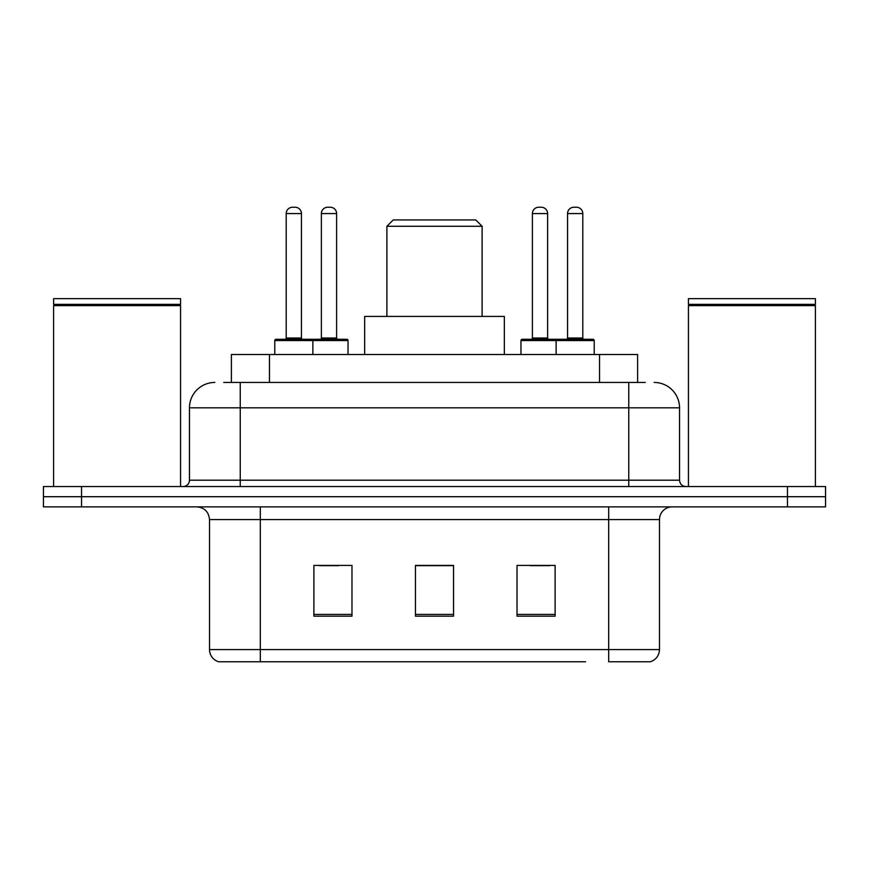<?xml version="1.0" encoding="UTF-8"?>
<svg xmlns="http://www.w3.org/2000/svg" width="869" height="869" viewBox="0 0 869 869"><rect width="100%" height="100%" fill="white"/><g stroke="black" fill="none" stroke-linecap="round" stroke-linejoin="round"><path stroke-width="1.3" d="M223.746 382.447L240.246 382.447L223.746 382.447L231.382 382.447L231.382 354.509L637.618 354.509L637.618 382.447M214.849 382.447A25.397 25.397 0 0 0 189.464 407.833L189.464 480.209A6.344 6.344 0 0 1 183.109 486.553M654.151 382.447A25.397 25.397 0 0 1 679.536 407.833L240.246 407.833L240.246 382.447L645.254 382.447M679.536 407.833L679.536 480.209C679.916 484.066 682.035 486.184 685.891 486.553M81.534 486.553L43.45 486.553L43.45 496.71L81.534 496.71L43.45 496.71L43.45 506.866L81.534 506.866L81.534 496.71L787.466 496.71L81.534 496.71L81.534 486.553L787.466 486.553L787.466 496.71L825.55 496.71L787.466 496.71L787.466 506.866L81.534 506.866M787.466 506.866L825.55 506.866L825.55 486.553L787.466 486.553M283.413 661.765L219.292 661.765M659.484 649.577C659.126 655.66 656.084 659.723 650.338 661.765L608.691 661.765L608.691 649.577L659.484 649.577L659.484 519.564A12.698 12.698 0 0 1 672.182 506.866M218.662 661.765A12.698 12.698 0 0 1 209.516 649.577L209.516 519.564C208.766 511.852 204.53 507.626 196.818 506.866M555.117 616.186L555.117 565.404L517.022 565.404L517.022 616.186L555.117 616.186M351.978 616.186L351.978 565.404L313.883 565.404L313.883 616.186L351.978 616.186M453.542 616.186L453.542 565.404L415.458 565.404L415.458 616.186L453.542 616.186M585.587 661.765L260.309 661.765L260.309 649.577L608.691 649.577L608.691 519.564L209.516 519.564M319.466 565.654L338.519 565.654M530.481 565.654L549.534 565.654M453.542 565.654L415.458 565.654M53.606 305.627L54.247 304.997L179.937 304.997L180.567 305.627L53.606 305.627L53.606 486.553M180.567 305.627L180.567 486.553M179.937 304.997L180.567 304.356L53.606 304.356L54.247 304.997M180.567 304.356L180.567 298.654L53.606 298.654L53.606 304.356M386.89 226.277L482.11 226.277L475.767 219.933L393.233 219.933L386.89 226.277L386.89 316.425M482.11 226.277L482.11 316.425M504.335 354.509L504.335 316.425L364.665 316.425L364.665 354.509M688.433 305.627L689.063 304.997L814.753 304.997L815.394 305.627L688.433 305.627L688.433 486.553M815.394 305.627L815.394 486.553M814.753 304.997L815.394 304.356L688.433 304.356L689.063 304.997M815.394 304.356L815.394 298.654L688.433 298.654L688.433 304.356M311.221 339.279L346.764 339.279A1.271 1.271 0 0 1 348.034 340.55L274.778 340.55A1.271 1.271 0 0 1 276.049 339.279L311.602 339.279A1.271 1.271 0 0 1 312.873 340.55L312.873 354.509M301.445 213.578L286.205 213.578A6.344 6.344 0 0 1 292.549 207.235L295.091 207.235A6.344 6.344 0 0 1 301.445 213.578L301.445 338.008A1.271 1.271 0 0 0 302.716 339.279M286.205 213.578L286.205 338.008A1.271 1.271 0 0 1 284.934 339.279M274.778 340.55L274.778 354.509M594.222 340.55L556.127 340.55A1.271 1.271 0 0 1 557.398 339.279L592.951 339.279A1.271 1.271 0 0 1 594.222 340.55L594.222 354.509M582.795 213.578L567.555 213.578A6.344 6.344 0 0 1 573.909 207.235L576.451 207.235A6.344 6.344 0 0 1 582.795 213.578L582.795 338.008A1.271 1.271 0 0 0 584.066 339.279M567.555 213.578L567.555 338.008A1.271 1.271 0 0 1 566.284 339.279M557.398 339.279L522.236 339.279A1.271 1.271 0 0 0 520.966 340.55L556.127 340.55L556.127 354.509M321.378 213.578A6.344 6.344 0 0 1 327.722 207.235L330.263 207.235A6.344 6.344 0 0 1 336.607 213.578L321.378 213.578L321.378 338.008A1.271 1.271 0 0 1 320.107 339.279M336.607 213.578L336.607 338.008A1.271 1.271 0 0 0 337.878 339.279M348.034 340.55L348.034 354.509M559.049 340.55A1.271 1.271 0 0 0 557.779 339.279M532.393 213.578A6.344 6.344 0 0 1 538.737 207.235L541.278 207.235A6.344 6.344 0 0 1 547.622 213.578L532.393 213.578L532.393 338.008A1.271 1.271 0 0 1 531.122 339.279M547.622 213.578L547.622 338.008A1.271 1.271 0 0 0 548.893 339.279M520.966 340.55L520.966 354.509M269.466 382.447L269.466 354.509M599.534 382.447L599.534 354.509M240.246 486.553L240.246 407.833L189.464 407.833M189.464 480.209L679.536 480.209M628.754 382.447L628.754 486.553M608.691 506.866L608.691 519.564L659.484 519.564M209.516 649.577L260.309 649.577L260.309 506.866M453.542 614.416L415.458 614.416M351.978 614.416L313.883 614.416M555.117 614.416L517.022 614.416M286.205 338.008L301.445 338.008M567.555 338.008L582.795 338.008M321.378 338.008L336.607 338.008M532.393 338.008L547.622 338.008"/></g></svg>
